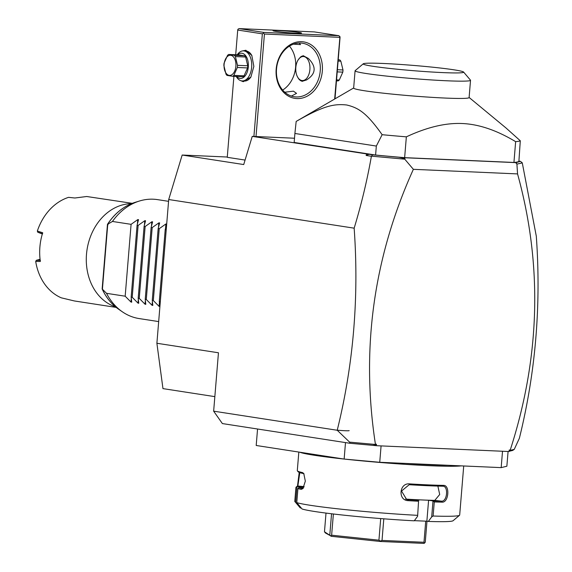 <?xml version="1.0" encoding="UTF-8"?>
<svg xmlns="http://www.w3.org/2000/svg" width="572" height="572" viewBox="0 0 572 572"><rect width="100%" height="100%" fill="white"/><g stroke="black" fill="none" stroke-linecap="round" stroke-linejoin="round"><path stroke-width="0.86" d="M214.843 396.632L162.963 388.617L156.892 343.264L168.711 199.528L182.168 155.041L227.284 157.021M376.319 445.695L372.465 445.316L374.967 445.231L375.411 444.158L376.44 444.201L376.319 445.695L509.059 451.537L509.18 450.035L510.217 450.085C540.254 357.057 542.699 265 517.553 173.909L516.916 164.1L522.286 162.913L536.3 236.186C541.255 305.226 535.614 372.594 519.376 438.266L514.249 449.377L512.669 450.436L509.08 451.322M372.465 445.316L349.942 443.279L222.379 423.573L213.649 411.168L218.454 352.774L156.892 343.264M213.649 411.168L337.223 430.258L349.606 442.135L349.942 443.279M182.168 155.041L243.722 164.55L252.245 136.372L372.579 154.826L371.392 156.278C367.167 180.23 361.425 204.197 354.154 228.171L168.711 199.528M354.154 228.171C359.102 297.218 353.46 364.578 337.223 430.258M336.036 430.072A10.532 0.551 4.7 0 0 349.156 430.594M508.079 451.494L506.863 466.223L501.172 467.624L379.736 462.283L344.144 459.066L345.495 442.592M257.557 429.007L256.199 445.481L344.144 459.066M381.081 445.91L379.736 462.283M502.516 451.251L501.172 467.624M447.883 465.279A81.839 4.269 -175.3 0 1 429.25 464.736A81.839 4.269 -175.3 0 1 405.584 463.42M461.246 465.865A82.74 4.311 -175.3 0 1 429.708 465.715A82.74 4.311 -175.3 0 1 344.415 459.087M344.037 459.044A82.74 4.311 -175.3 0 1 299.828 452.216M298.827 452.066L297.297 470.627A82.74 4.311 4.7 0 0 297.39 470.863A82.74 4.311 4.7 0 0 302.588 472.608L303.761 473.523L305.334 481.138L302.924 488.574L301.208 489.382A82.74 4.311 -175.3 0 1 297.926 488.531L296.768 502.609L302.066 508.987A76.727 4.004 -175.3 0 0 414.25 520.813L417.61 516.28L418.554 501.251A82.74 4.311 -175.3 0 1 408.186 500.657C397.74 500.464 399.206 482.754 409.559 483.891A82.74 4.311 4.7 0 0 428.128 484.884A82.74 4.311 4.7 0 0 443.514 485.385L442.749 486.193A81.839 4.269 -175.3 0 1 409.166 484.72L409.559 483.891M301.222 508L300.271 507.929L294.773 501.429L295.931 487.358A82.74 4.311 -175.3 0 1 296.053 487.187L297.025 486.364A81.839 4.269 -175.3 0 1 297.855 486.014L299.807 472.622M297.483 486.128L299.22 472.415M417.403 515.329A82.74 4.311 -175.3 0 1 296.768 502.609M417.61 516.28L418.554 501.251M437.873 486.078L439.696 494.501L434.777 500.378A73.716 3.847 -175.3 0 1 421.55 499.935L414.507 499.628L418.918 500.307M418.89 500.314A81.839 4.269 -175.3 0 1 407.929 499.692L406.649 499.485L401.523 491.055L409.166 484.72M414.364 520.663L426.869 521.206L428.592 500.25L421.55 499.935A73.716 3.847 -175.3 0 1 405.705 499.099L405.555 499.084M408.186 500.657L407.929 499.692L405.705 499.099M443.514 485.385C450.143 484.992 448.691 502.702 442.142 502.152A82.74 4.311 -175.3 0 1 434.27 501.944L433.111 516.023L431.696 516.902L428.335 521.435L426.869 521.206M463.72 465.973L459.688 515.036A82.74 4.311 -175.3 0 1 459.559 515.25A82.74 4.311 -175.3 0 1 433.111 516.023M442.142 502.152L441.52 501.165A81.839 4.269 -175.3 0 1 433.14 500.943L434.27 501.944M428.592 500.25L433.14 500.943M433.004 500.929L431.696 516.902M459.559 515.25L453.074 520.727A76.727 4.004 -175.3 0 1 428.335 521.435M303.889 487.115L296.897 486.572A81.839 4.269 -175.3 0 1 297.025 486.364M295.681 502.559L296.997 486.586M296.897 486.572L295.931 487.358M297.39 470.863L298.219 471.836A81.839 4.269 4.7 0 0 303.36 473.559L304.054 473.988M302.588 472.608L303.36 473.559M301.208 489.382L302.13 488.531A81.839 4.269 -175.3 0 1 298.706 487.637L297.926 488.531M303.26 488.152L302.438 488.552M303.375 487.995L298.706 487.637M426.977 521.228L425.253 542.227L424.553 543.028L423.981 542.27L382.024 540.426L380.409 541.083L378.929 540.19L331.631 535.199L330.659 535.835L324.474 531.774L325.454 532.997L330.659 535.835M425.718 521.156L423.981 542.27M424.553 543.028L424.074 543.4L380.33 541.477L331.016 536.279M326.004 513.091L324.474 531.774M331.546 513.778L329.808 534.92M333.376 513.992L331.631 535.199M380.409 541.083L380.33 541.477M380.702 518.575L378.929 540.19M383.805 518.818L382.024 540.426M434.777 500.378L441.52 501.165C447.333 501.73 448.641 485.785 442.749 486.193L443.05 486.214M375.025 444.43L349.606 442.135M376.44 444.201L374.967 445.231M517.553 173.909L413.37 169.326C373.48 257.557 360.825 349.17 375.411 444.158M413.37 169.326L404.754 159.173L371.586 156.17M368.947 154.268L366.137 155.462L371.392 156.278M366.566 154.032L366.137 155.462M233.912 76.341L227.256 157.314L245.081 160.067M252.245 136.372L294.501 138.231M510.217 450.085L509.094 451.129M514.249 449.377L510.181 450.378M372.579 154.826L404.218 157.729L516.116 162.648L520.413 161.325L522.229 162.798M520.413 161.325L518.911 161.097M513.935 162.455A112.827 5.884 4.7 0 0 518.89 161.34L520.298 140.776A112.827 5.884 -175.3 0 1 515.644 141.656L513.935 162.455L404.64 157.65A112.827 5.884 4.7 0 1 375.597 155.041L294.158 142.464L294.895 133.476L376.333 146.06L375.597 155.041M398.777 157.193L404.912 158.587L404.754 159.173M404.912 158.587L404.218 157.729M516.916 164.1L516.116 162.648M516.223 162.355L516.209 163.478M515.644 141.656C496.761 130.287 478.971 124.238 462.29 123.523C445.602 122.773 426.955 127.213 406.349 136.844L404.64 157.65M294.895 133.476L296.174 121.421C323.209 105.963 333.676 103.596 346.689 104.991C358.837 107.858 366.866 113.213 382.139 134.699A112.827 5.884 4.7 0 0 406.349 136.844M382.139 134.699L376.333 146.06M520.298 140.776L505.913 127.899L469.111 97.469M470.527 80.287L469.104 97.576A57.922 3.017 -175.3 0 1 445.238 98.062A57.922 3.017 -175.3 0 1 385.02 93.365A57.922 3.017 -175.3 0 1 353.653 88.088L355.076 70.792A57.922 3.017 4.7 0 0 385.85 76.012A57.922 3.017 4.7 0 0 445.567 80.724A57.922 3.017 4.7 0 0 470.527 80.287A57.922 3.017 4.7 0 0 470.456 80.123L463.585 72.043A50.393 2.631 4.7 0 0 435.178 67.46A50.393 2.631 4.7 0 0 383.955 63.499A50.393 2.631 4.7 0 0 363.27 63.792A50.393 2.631 4.7 0 0 389.325 68.39A50.393 2.631 4.7 0 0 442.878 72.601A50.393 2.631 4.7 0 0 463.585 72.043M363.27 63.792L355.169 70.642A57.922 3.017 4.7 0 0 355.076 70.792M296.174 121.421L353.668 87.974M338.974 35.714L314.35 31.91L239.06 28.6L263.685 32.404L338.974 35.714L340.061 37.266L334.999 98.834M339.954 36.558L334.656 99.035M339.725 37.344L264.436 34.034L256.013 136.536M296.911 98.577A28.586 23.044 -81.2 0 1 276.176 69.112A28.586 23.044 -81.2 0 1 301.594 41.684A28.586 23.044 -81.2 0 1 322.322 71.142A28.586 23.044 -81.2 0 1 296.911 98.577M264.436 34.034L263.456 33.19L262.348 33.848L253.911 136.443M262.348 33.848L237.723 30.044L235.693 54.755M241.999 51.03L245.853 50.257L251.816 55.477L253.861 66.381L250.872 77.07L243.272 81.696L240.698 80.645M237.723 30.044L237.952 29.251L239.06 28.6M295.61 33.176A14.293 0.744 -175.3 0 1 280.752 32.018A14.293 0.744 -175.3 0 1 273.016 30.716A14.293 0.744 -175.3 0 1 278.9 30.595A14.293 0.744 -175.3 0 1 293.758 31.753A14.293 0.744 -175.3 0 1 301.501 33.054A14.293 0.744 -175.3 0 1 295.61 33.176M263.685 32.404L263.456 33.19M299.142 43.036L300.55 44.609L293.436 44.166M300.586 43.043A27.077 21.836 -81.2 0 1 302.509 43.236A27.077 21.836 -81.2 0 1 320.113 72.144A27.077 21.836 -81.2 0 1 296.16 96.947A27.077 21.836 -81.2 0 1 294.237 96.754A27.077 21.836 -81.2 0 1 276.633 67.846A27.077 21.836 -81.2 0 1 300.586 43.043M284.77 92.221L293.436 91.155L296.539 93.372L291.405 96.075M282.668 90.069A27.077 21.836 98.8 0 0 289.453 46.117M303.639 55.791A12.784 7.536 -87.5 0 0 300.364 57.179L298.048 60.081A12.033 7.093 -87.5 0 0 297.326 76.541A12.033 7.093 -87.5 0 0 301.866 80.516A12.033 7.093 -87.5 0 0 309.888 69.627A12.033 7.093 -87.5 0 0 303.839 56.564A12.033 7.093 -87.5 0 0 298.048 60.081M297.326 76.541L298.591 78.721A12.784 7.536 -87.5 0 0 302.416 81.296A12.784 7.536 -87.5 0 0 302.531 81.31M300.364 57.179L303.267 55.756L308.329 58.408C316.602 66.702 316.016 73.881 306.556 79.951L302.138 81.31L298.591 78.721M237.187 54.819A15.044 8.866 92.5 0 1 243.522 50.872L245.831 50.972A15.044 8.866 92.5 0 1 246.403 51.03A15.044 8.866 92.5 0 1 251.952 55.741M243.522 50.872A15.044 8.866 92.5 0 1 244.094 50.929A15.044 8.866 92.5 0 1 251.694 66.774A15.044 8.866 92.5 0 1 242.199 80.931A15.044 8.866 92.5 0 1 241.634 80.874A15.044 8.866 92.5 0 1 236.236 76.441M251.022 76.812A15.044 8.866 92.5 0 1 244.509 81.031L242.199 80.931M237.552 54.833A12.634 7.443 92.5 0 1 241.956 53.239A12.634 7.443 92.5 0 1 248.305 66.96A12.634 7.443 92.5 0 1 239.89 78.393A12.634 7.443 92.5 0 1 236.601 76.455M232.654 76.283L242.878 76.734A11.583 6.828 -87.5 0 0 244.065 75.819L233.841 75.368A11.583 6.828 -87.5 0 1 232.654 76.283L227.012 75.411A11.583 6.828 -87.5 0 1 225.997 74.16L223.859 65.408A11.583 6.828 -87.5 0 1 223.924 64.321A11.583 6.828 -87.5 0 1 224.038 63.242L227.542 55.362A11.583 6.828 -87.5 0 1 228.736 54.447L234.377 55.32L244.602 55.77A11.583 6.828 92.5 0 1 245.617 57.021L247.748 65.773A11.583 6.828 92.5 0 1 247.576 67.939L244.065 75.819M228.736 54.447L238.96 54.898L244.602 55.77M245.617 57.021L235.385 56.571A11.583 6.828 -87.5 0 0 234.377 55.32M247.748 65.773L237.523 65.33L235.385 56.571M247.576 67.939L237.344 67.489A11.583 6.828 -87.5 0 0 237.466 66.409A11.583 6.828 -87.5 0 0 237.523 65.33M224.102 64.421A10.082 5.942 -87.5 0 0 229.165 75.368A10.082 5.942 -87.5 0 0 235.886 66.245A10.082 5.942 -87.5 0 0 230.816 55.305A10.082 5.942 -87.5 0 0 224.102 64.421M237.344 67.489L233.841 75.368M338.202 59.888L339.832 59.96L338.224 59.66M336.479 80.845L338.109 80.917A11.583 6.828 92.5 0 0 339.303 80.008L342.807 72.129L337.215 71.879M336.558 79.887L339.303 80.008M337.394 69.72L342.986 69.963A11.583 6.828 92.5 0 1 342.921 71.05A11.583 6.828 92.5 0 1 342.807 72.129M339.832 59.96A11.583 6.828 92.5 0 1 340.848 61.211L342.986 69.963M338.102 61.09L340.848 61.211M160.317 301.637L159.302 301.48L159.867 306.513L159.116 306.399L153.317 300.55L152.266 300.393L152.831 305.427L152.08 305.312L146.282 299.463L145.231 299.306L145.796 304.34L145.045 304.225L139.246 298.377L138.195 298.219L138.76 303.253L138.016 303.139L132.211 297.29L131.16 297.133L131.724 302.166L130.981 302.052L125.175 296.203L131.088 224.338L112.441 221.457A60.174 48.52 -81.2 0 1 139.389 201.037A60.174 48.52 -81.2 0 1 153.275 199.206A60.174 48.52 -81.2 0 1 157.536 199.628L168.561 201.337M158.673 321.586L139.16 318.568A60.174 48.52 -81.2 0 1 122.279 311.754A60.174 48.52 -81.2 0 1 106.535 293.329L102.152 288.939L107.465 224.346C114.757 213.27 123.967 205.949 135.078 202.366A58.058 46.811 98.8 0 0 107.565 224.31L112.441 221.457M107.565 224.31L108.051 224.703L107.565 224.31M132.275 203.339L86.701 196.503L74.882 198.005L68.569 197.347A52.653 42.457 98.8 0 0 37.337 231.067L42.7 232.747A52.653 42.457 98.8 0 0 40.34 261.483L35.7 261.447A52.653 42.457 98.8 0 0 61.304 297.833L74.353 300.951L116.195 307.414M115.494 306.835A52.653 42.457 -81.2 0 1 87.044 249.628A52.653 42.457 -81.2 0 1 131.431 203.675M42.614 233.726L37.752 232.218L37.337 231.067M42.321 233.977L37.752 232.218M40.054 259.28L36.279 260.339L35.7 261.447M36.265 260.346L40.419 260.389M125.175 296.203L106.535 293.329M131.088 224.338L137.752 219.619L138.517 219.634M144.437 224.982L144.787 220.706L138.117 225.425L137.073 225.261L138.503 219.734M144.787 220.706L145.553 220.72M151.473 226.069L151.823 221.793L145.152 226.512L144.101 226.348L145.538 220.821M151.823 221.793L152.588 221.807M158.508 227.155L158.859 222.88L152.188 227.599L151.137 227.434L152.574 221.907M158.859 222.88L159.624 222.894M165.544 228.242L165.894 223.967L159.223 228.686L158.172 228.521L159.609 222.994M165.894 223.967L166.659 223.981M166.223 229.765L165.208 229.608L166.645 224.081M137.073 225.261L131.16 297.133M138.117 225.425L132.211 297.29M144.101 226.348L138.195 298.219M145.152 226.512L139.246 298.377M151.137 227.434L145.231 299.306M152.188 227.599L146.282 299.463M158.172 228.521L152.266 300.393M159.223 228.686L153.317 300.55M165.208 229.608L159.302 301.48M297.855 486.014L304.125 486.615M102.245 289.053A58.058 46.811 98.8 0 0 118.576 309.187L122.279 311.754M102.424 289.196L107.765 224.231M130.981 302.052L131.281 298.384M137.402 223.895L137.752 219.619M138.016 303.139L138.317 299.471M145.045 304.225L145.352 300.557M152.08 305.312L152.388 301.644M159.116 306.399L159.424 302.731M135.078 202.366L139.389 201.037M102.159 288.982C106.099 297.54 111.576 304.275 118.576 309.187"/></g></svg>
